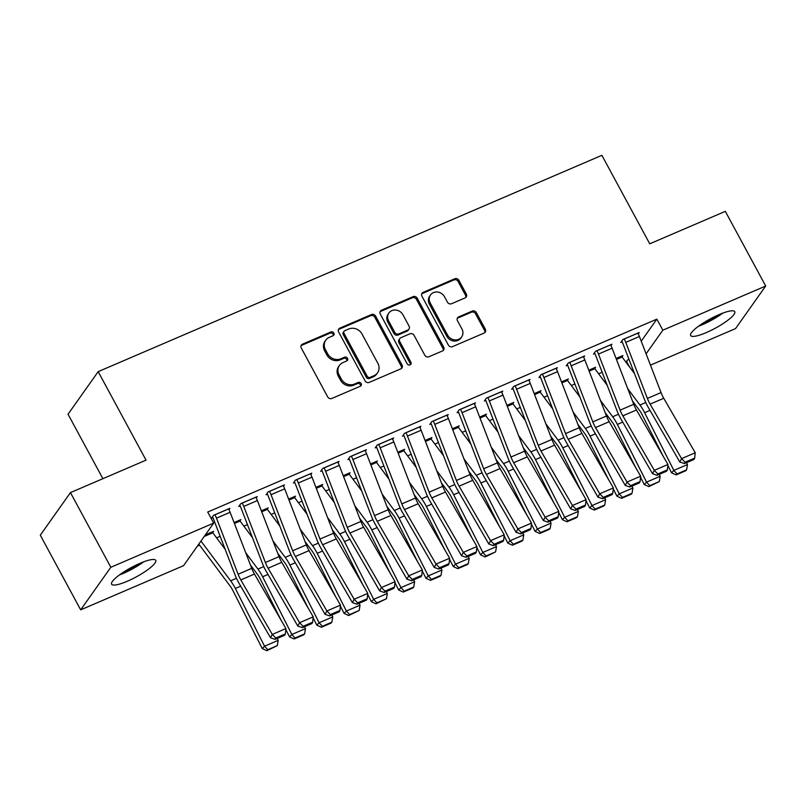<?xml version="1.0" encoding="UTF-8"?>
<svg xmlns="http://www.w3.org/2000/svg" width="806" height="806" viewBox="0 0 806 806"><rect width="100%" height="100%" fill="white"/><g stroke="black" fill="none" stroke-linecap="round" stroke-linejoin="round"><path stroke-width="1.21" d="M333.855 333.039A2.206 1.985 35.3 0 0 330.954 331.941L302.492 344.162A3.153 2.841 35.3 0 0 301.283 348.031L327.699 396.895A3.153 2.841 35.3 0 0 331.85 398.456L360.302 386.235A2.206 1.985 35.3 0 0 361.148 383.535A2.206 1.985 35.3 0 0 358.247 382.437L354.569 384.019A10.105 9.078 35.3 0 1 341.301 379.011L339.094 374.941A10.105 9.078 35.3 0 1 339.427 365.42A10.105 9.078 35.3 0 1 342.973 362.569L346.651 360.987A2.206 1.985 35.3 0 0 347.507 358.287A2.206 1.985 35.3 0 0 344.595 357.189L340.918 358.771A10.105 9.078 35.3 0 1 327.649 353.763L325.453 349.693A10.105 9.078 35.3 0 1 325.775 340.172A10.105 9.078 35.3 0 1 329.322 337.331L333.009 335.749A2.206 1.985 35.3 0 0 333.855 333.039M333.261 335.618A2.206 1.985 35.3 0 0 330.138 333.1L301.676 345.321A3.153 2.841 35.3 0 0 301.061 345.693M360.554 386.104A2.206 1.985 35.3 0 0 357.431 383.585L353.753 385.167L354.569 384.019M346.902 360.856A2.206 1.985 35.3 0 0 343.789 358.338L340.102 359.919L340.918 358.771M706.338 332.576A25.087 5.299 -28.4 0 1 690.631 335.528A25.087 5.299 -28.4 0 1 719.053 314.622A25.087 5.299 -28.4 0 1 734.77 311.67A25.087 5.299 -28.4 0 1 706.338 332.576M127.318 581.247A25.087 5.299 -28.4 0 1 111.611 584.209A25.087 5.299 -28.4 0 1 140.032 563.303A25.087 5.299 -28.4 0 1 155.749 560.341A25.087 5.299 -28.4 0 1 127.318 581.247M465.102 297.908A3.153 2.841 35.3 0 0 466.311 294.049L458.906 280.337A3.153 2.841 35.3 0 0 454.755 278.775L423.15 292.346A3.153 2.841 35.3 0 0 421.941 296.215L448.358 345.069A3.153 2.841 35.3 0 0 452.509 346.64L484.114 333.059A3.153 2.841 35.3 0 0 485.323 329.201L476.366 312.637A3.153 2.841 35.3 0 0 472.225 311.076L458.695 316.889A3.153 2.841 35.3 0 0 457.486 320.748L461.929 328.959A8.443 7.586 35.3 0 1 461.657 336.918A8.443 7.586 35.3 0 1 447.602 335.115L430.203 302.945A8.443 7.586 35.3 0 1 430.475 294.986A8.443 7.586 35.3 0 1 444.529 296.789L447.431 302.159A3.153 2.841 35.3 0 0 451.582 303.721L465.102 297.908M641.223 341.21L656.85 319.146L207.716 512.032L213.691 523.094L183.546 565.671L80.671 609.85L110.825 567.273L213.691 523.094M656.85 319.146L662.834 330.198L765.7 286.019L735.546 328.596L650.462 365.138M80.671 609.85L40.3 535.184L70.454 492.607L146.037 460.145L98.181 371.647L601.891 155.316L649.747 243.815L725.329 211.353L765.7 286.019M70.454 492.607L110.825 567.273M375.606 316.113A3.153 2.841 35.3 0 0 371.465 314.552L339.86 328.123A3.153 2.841 35.3 0 0 338.641 331.981L365.068 380.845A3.153 2.841 35.3 0 0 369.208 382.407L400.814 368.836A3.153 2.841 35.3 0 0 402.023 364.977L375.606 316.113L374.79 317.262A3.153 2.841 35.3 0 0 370.649 315.7L339.044 329.271A3.153 2.841 35.3 0 0 338.419 329.644M381.5 310.229L413.105 296.658A3.153 2.841 35.3 0 1 417.256 298.22L443.673 347.084A3.153 2.841 35.3 0 1 442.464 350.953L428.933 356.756A3.153 2.841 35.3 0 1 424.792 355.194L414.072 335.377A3.153 2.841 35.3 0 0 409.932 333.815L400.955 337.664A3.153 2.841 35.3 0 0 399.746 341.532L410.899 362.166A2.206 1.985 35.3 0 1 410.828 364.241A2.206 1.985 35.3 0 1 407.151 363.778L380.291 314.098A3.153 2.841 35.3 0 1 381.5 310.229L380.694 311.388L412.289 297.807L413.105 296.658M98.181 371.647L68.036 414.224L102.886 478.673M610.958 345.603L611.925 344.243L595.553 351.275L593.508 354.146L594.878 353.562M588.793 370.186L595.624 367.254L594.697 368.564M556.392 369.037L557.349 367.677L540.977 374.709L538.942 377.591L540.302 376.996M534.217 393.63L541.048 390.688L540.121 391.998M501.816 392.472L502.773 391.122L486.401 398.144L484.366 401.025L485.726 400.441M479.641 417.065L486.481 414.133L485.555 415.443M447.239 415.916L448.207 414.556L431.835 421.588L429.789 424.46L431.16 423.875M425.074 440.499L431.905 437.567L430.978 438.877M392.673 439.351L393.63 437.99L377.258 445.023L375.223 447.904L376.583 447.31M370.498 463.944L377.329 461.002L376.402 462.312M338.097 462.785L339.054 461.435L322.682 468.457L320.647 471.339L322.007 470.754M315.922 487.378L322.763 484.446L321.836 485.756M283.521 486.23L284.488 484.869L268.116 491.902L266.071 494.773L267.441 494.189M261.356 510.813L268.186 507.881L267.26 509.19M228.954 509.664L229.911 508.304L213.54 515.336L211.504 518.218L212.865 517.623M205.359 534.862L213.61 531.315L212.683 532.625M625.879 362.065L628.781 358.781M197.42 546.085L199.596 545.148M216.582 537.854L220.159 536.312M243.865 526.137L247.442 524.595M271.159 514.409L274.725 512.878M298.442 502.692L302.018 501.161M325.725 490.975L329.301 489.444M353.018 479.258L356.584 477.726M380.301 467.54L383.878 465.999M407.584 455.823L411.161 454.282M434.877 444.096L438.444 442.565M462.16 432.379L465.737 430.847M489.444 420.661L493.02 419.13M516.737 408.944L520.303 407.413M544.02 397.227L547.596 395.686M571.303 385.51L574.88 383.968M598.596 373.783L602.163 372.251M234.062 522.54L240.903 519.598L239.976 520.908M256.237 497.947L257.195 496.587L240.823 503.619L238.788 506.49L240.148 505.906M288.639 499.095L295.47 496.164L294.543 497.473M310.814 474.502L311.771 473.152L295.399 480.185L293.364 483.056L294.724 482.472M343.215 475.661L350.046 472.729L349.119 474.029M365.38 451.068L366.347 449.708L349.975 456.74L347.93 459.622L349.3 459.037M397.781 452.226L404.622 449.285L403.695 450.594M419.956 427.633L420.913 426.273L404.541 433.306L402.506 436.177L403.866 435.593M452.357 428.782L459.188 425.85L458.261 427.16M474.533 404.189L475.49 402.839L459.118 409.871L457.083 412.743L458.443 412.158M506.934 405.347L513.765 402.416L512.838 403.715M529.099 380.754L530.066 379.394L513.694 386.427L511.649 389.308L513.019 388.724M561.5 381.913L568.341 378.971L567.414 380.281M583.675 357.32L584.632 355.96L568.26 362.992L566.225 365.864L567.585 365.279M616.076 358.469L622.907 355.537L621.98 356.846M638.251 333.875L639.208 332.525L622.837 339.558L620.801 342.429L622.161 341.845M633.264 371.949L633.647 371.415M646.1 353.834L662.834 330.198M626.695 361.713L629.536 366.962M325.775 340.172L324.959 341.321A10.105 9.078 35.3 0 0 324.637 350.842L325.453 349.693M340.102 359.919A10.105 9.078 35.3 0 1 326.833 354.912L324.637 350.842M339.427 365.42L338.611 366.569A10.105 9.078 35.3 0 0 338.288 376.09L339.094 374.941M353.753 385.167A10.105 9.078 35.3 0 1 340.485 380.16L338.288 376.09M401.438 368.463A3.153 2.841 35.3 0 0 401.207 366.125L374.79 317.262M344.857 330.651A2.206 1.985 35.3 0 0 344.011 333.362L367.204 376.251A2.206 1.985 35.3 0 0 370.105 377.349L373.984 375.677A10.105 9.078 35.3 0 0 377.53 372.825A10.105 9.078 35.3 0 0 377.863 363.315L362.005 333.996A10.105 9.078 35.3 0 0 348.736 328.989L344.857 330.651M344.081 331.276L343.265 332.425A2.206 1.985 35.3 0 0 343.195 334.51L344.011 333.362M377.53 372.825L376.714 373.984A10.105 9.078 35.3 0 1 373.168 376.825L369.289 378.498A2.206 1.985 35.3 0 1 366.387 377.399L343.195 334.51M443.088 350.58A3.153 2.841 35.3 0 0 442.857 348.232L416.44 299.379A3.153 2.841 35.3 0 0 412.289 297.807M399.847 338.56L399.03 339.709A3.153 2.841 35.3 0 0 398.93 342.681L410.093 363.315L410.899 362.166M410.304 364.735A2.206 1.985 35.3 0 0 410.093 363.315M402.96 314.814A8.443 7.586 35.3 0 0 388.905 313.01A8.443 7.586 35.3 0 0 388.633 320.969L394.759 332.304A3.153 2.841 35.3 0 0 398.899 333.865L407.876 330.017A3.153 2.841 35.3 0 0 409.085 326.148L402.96 314.814M388.905 313.01L388.089 314.159A8.443 7.586 35.3 0 0 387.817 322.118L388.633 320.969M408.985 329.12L408.168 330.279A3.153 2.841 35.3 0 1 407.06 331.165L398.093 335.014A3.153 2.841 35.3 0 1 393.943 333.452L387.817 322.118M380.694 311.388A3.153 2.841 35.3 0 0 380.069 311.751M430.475 294.986L429.658 296.145A8.443 7.586 35.3 0 0 429.386 304.094L430.203 302.945M461.657 336.918L460.841 338.067A8.443 7.586 35.3 0 1 446.786 336.263L429.386 304.094M484.728 332.697A3.153 2.841 35.3 0 0 484.507 330.349L475.55 313.786A3.153 2.841 35.3 0 0 471.409 312.224L457.879 318.038A3.153 2.841 35.3 0 0 457.264 318.41M465.727 297.535A3.153 2.841 35.3 0 0 465.505 295.197L458.09 281.485A3.153 2.841 35.3 0 0 453.939 279.924L422.334 293.495A3.153 2.841 35.3 0 0 421.719 293.868M198.81 544.11L229.922 585.76A16.08 6.176 66.8 0 1 233.055 590.879L262.252 648.588L264.539 646.19L235.342 588.481A24.12 9.269 -113.2 0 0 230.647 580.814L200.966 541.068M212.25 531.91L212.28 531.96A3.214 1.239 66.8 0 0 212.804 532.786L225.196 549.38M267.763 649.727L266.846 650.684L277.314 645.626L267.763 649.727L264.539 646.19L278.181 640.337L277.224 638.443M278.181 640.337L277.314 645.626M266.846 650.684L262.252 648.588M228.541 508.888L228.572 508.949A11.254 4.322 66.8 0 1 230.113 512.284L251.744 568.361A16.08 6.176 -113.2 0 0 254.454 574.053L285.929 628.549L272.287 634.413L275.813 638.02L275.108 639.36L284.659 635.259L285.364 633.919L275.813 638.02M212.452 516.868L212.895 517.684A3.214 1.239 -113.2 0 1 213.338 518.631L234.969 574.708A24.12 9.269 66.8 0 0 239.039 583.262L270.514 637.758L272.287 634.413L240.813 579.917A16.08 6.176 -113.2 0 1 238.102 574.215L216.471 518.137A11.254 4.322 66.8 0 0 214.93 514.802L214.9 514.752M270.514 637.758L275.108 639.36M285.364 633.919L285.929 628.549M250.434 564.976L257.205 574.043A16.08 6.176 66.8 0 1 260.338 579.161L281.062 620.116M285.828 629.546L289.535 636.871L291.822 634.473L262.625 576.764A24.12 9.269 -113.2 0 0 257.93 569.086L245.709 552.725M239.533 520.182L239.563 520.243A3.214 1.239 66.8 0 0 240.087 521.069L252.48 537.662M295.046 638.009L294.14 638.967L303.681 634.866L304.597 633.899L295.046 638.009L291.822 634.473L305.464 628.62L304.517 626.725M305.464 628.62L304.597 633.899M294.14 638.967L289.535 636.871M277.727 553.259L284.498 562.326A16.08 6.176 66.8 0 1 287.621 567.434L308.345 608.399M313.111 617.819L316.818 625.154L319.116 622.756L289.918 565.046A24.12 9.269 -113.2 0 0 285.213 557.369L273.002 541.007M266.816 508.465L266.846 508.526A3.214 1.239 66.8 0 0 267.38 509.352L279.763 525.945M322.34 626.282L321.423 627.239L330.974 623.139L331.891 622.182L322.34 626.282L319.116 622.756L332.757 616.902L331.8 615.008M332.757 616.902L331.891 622.182M321.423 627.239L316.818 625.154M255.834 497.171L255.865 497.231A11.254 4.322 66.8 0 1 257.396 500.566L279.027 556.634A16.08 6.176 -113.2 0 0 281.747 562.336L313.222 616.832L299.58 622.695L303.106 626.302L302.391 627.642L311.942 623.542L312.647 622.202L303.106 626.302M239.745 505.15L240.178 505.966A3.214 1.239 -113.2 0 1 240.621 506.914L262.252 562.991A24.12 9.269 66.8 0 0 266.323 571.545L297.797 626.04L299.58 622.695L268.096 568.2A16.08 6.176 -113.2 0 1 265.386 562.497L243.755 506.42A11.254 4.322 66.8 0 0 242.223 503.085L242.193 503.035M297.797 626.04L302.391 627.642M312.647 622.202L313.222 616.832M283.118 485.454L283.148 485.514A11.254 4.322 66.8 0 1 284.679 488.839L306.31 544.916A16.08 6.176 -113.2 0 0 309.03 550.619L340.505 605.115L326.863 610.978L330.389 614.585L329.674 615.925L339.225 611.814L339.941 610.485L330.389 614.585M267.028 493.433L267.471 494.249A3.214 1.239 -113.2 0 1 267.904 495.196L289.535 551.274A24.12 9.269 66.8 0 0 293.616 559.827L325.09 614.323L326.863 610.978L295.389 556.483A16.08 6.176 -113.2 0 1 292.669 550.78L271.038 494.703A11.254 4.322 66.8 0 0 269.506 491.368L269.476 491.317M325.09 614.323L329.674 615.925M339.941 610.485L340.505 605.115M140.718 563.011A21.712 4.584 -28.4 0 1 122.069 573.096M119.419 574.96A24.926 5.269 151.6 0 0 143.73 561.812M719.738 314.33A21.712 4.584 -28.4 0 1 701.089 324.415M698.439 326.279A24.926 5.269 151.6 0 0 722.75 313.141M305.011 541.541L311.781 550.609A16.08 6.176 66.8 0 1 314.914 555.717L335.628 596.682M340.404 606.102L344.112 613.437L346.399 611.039L317.201 553.329A24.12 9.269 -113.2 0 0 312.506 545.652L300.285 529.29M294.109 496.748L294.14 496.808A3.214 1.239 66.8 0 0 294.664 497.634L307.056 514.228M349.623 614.565L348.706 615.522L359.174 610.464L349.623 614.565L346.399 611.039L360.04 605.175L359.083 603.291M360.04 605.175L359.174 610.464M348.706 615.522L344.112 613.437M332.294 529.814L339.064 538.882A16.08 6.176 66.8 0 1 342.197 544L362.922 584.955M367.687 594.385L371.395 601.709L373.682 599.321L344.484 541.602A24.12 9.269 -113.2 0 0 339.789 533.935L327.568 517.573M321.393 485.031L321.423 485.081A3.214 1.239 66.8 0 0 321.947 485.917L334.339 502.511M376.906 602.848L375.999 603.805L386.457 598.747L376.906 602.848L373.682 599.321L387.323 593.458L386.376 591.574M387.323 593.458L386.457 598.747M375.999 603.805L371.395 601.709M310.401 473.737L310.431 473.787A11.254 4.322 66.8 0 1 311.972 477.122L333.603 533.199A16.08 6.176 -113.2 0 0 336.314 538.902L367.788 593.397L354.146 599.251L357.673 602.868L356.967 604.198L366.518 600.097L367.224 598.757L357.673 602.868M294.311 481.716L294.754 482.522A3.214 1.239 -113.2 0 1 295.197 483.479L316.829 539.557A24.12 9.269 66.8 0 0 320.899 548.11L352.373 602.596L354.146 599.251L322.672 544.755A16.08 6.176 -113.2 0 1 319.962 539.063L298.331 482.985A11.254 4.322 66.8 0 0 296.789 479.651L296.759 479.59M352.373 602.596L356.967 604.198M367.224 598.757L367.788 593.397M337.694 462.019L337.724 462.07A11.254 4.322 66.8 0 1 339.255 465.405L360.887 521.482A16.08 6.176 -113.2 0 0 363.607 527.184L395.081 581.68L381.44 587.534L384.966 591.141L384.25 592.481L393.802 588.38L394.507 587.04L384.966 591.141M321.604 469.989L322.037 470.805A3.214 1.239 -113.2 0 1 322.481 471.762L344.112 527.839A24.12 9.269 66.8 0 0 348.182 536.383L379.656 590.879L381.44 587.534L349.955 533.038A16.08 6.176 -113.2 0 1 347.245 527.336L325.614 471.268A11.254 4.322 66.8 0 0 324.083 467.933L324.052 467.873M379.656 590.879L384.25 592.481M394.507 587.04L395.081 581.68M359.587 518.097L366.357 527.164A16.08 6.176 66.8 0 1 369.48 532.282L390.205 573.237M394.97 582.667L398.678 589.992L400.975 587.604L371.778 529.885A24.12 9.269 -113.2 0 0 367.083 522.217L354.862 505.856M348.686 473.313L348.706 473.364A3.214 1.239 66.8 0 0 349.24 474.2L361.622 490.783M404.199 591.13L403.282 592.088L412.833 587.987L413.75 587.03L404.199 591.13L400.975 587.604L414.616 581.741L413.659 579.857M414.616 581.741L413.75 587.03M403.282 592.088L398.678 589.992M364.977 450.302L365.007 450.353A11.254 4.322 66.8 0 1 366.539 453.687L388.17 509.765A16.08 6.176 -113.2 0 0 390.89 515.467L422.364 569.963L408.723 575.816L412.249 579.423L411.534 580.763L421.085 576.663L421.8 575.323L412.249 579.423M348.887 458.271L349.33 459.088A3.214 1.239 -113.2 0 1 349.764 460.045L371.395 516.112A24.12 9.269 66.8 0 0 375.475 524.666L406.949 579.161L408.723 575.816L377.248 521.321A16.08 6.176 -113.2 0 1 374.528 515.618L352.897 459.551A11.254 4.322 66.8 0 0 351.366 456.216L351.335 456.156M406.949 579.161L411.534 580.763M421.8 575.323L422.364 569.963M386.87 506.38L393.64 515.447A16.08 6.176 66.8 0 1 396.774 520.565L417.488 561.52M422.263 570.95L425.971 578.275L428.258 575.887L399.061 518.167A24.12 9.269 -113.2 0 0 394.366 510.5L382.145 494.138M375.969 461.596L375.999 461.647A3.214 1.239 66.8 0 0 376.523 462.473L388.915 479.066M431.482 579.413L430.565 580.37L440.116 576.27L441.033 575.313L431.482 579.413L428.258 575.887L441.9 570.023L440.942 568.139M441.9 570.023L441.033 575.313M430.565 580.37L425.971 578.275M392.26 438.575L392.29 438.635A11.254 4.322 66.8 0 1 393.832 441.97L415.463 498.048A16.08 6.176 -113.2 0 0 418.173 503.74L449.647 558.236L436.006 564.099L439.532 567.706L438.827 569.046L448.378 564.946L449.083 563.606L439.532 567.706M376.17 446.554L376.614 447.37A3.214 1.239 -113.2 0 1 377.057 448.327L398.688 504.395A24.12 9.269 66.8 0 0 402.758 512.948L434.233 567.444L436.006 564.099L404.531 509.604A16.08 6.176 -113.2 0 1 401.821 503.901L380.19 447.824A11.254 4.322 66.8 0 0 378.649 444.489L378.619 444.438M434.233 567.444L438.827 569.046M449.083 563.606L449.647 558.236M414.153 494.662L420.923 503.73A16.08 6.176 66.8 0 1 424.057 508.848L444.781 549.803M449.547 559.233L453.254 566.558L455.541 564.16L426.344 506.45A24.12 9.269 -113.2 0 0 421.649 498.773L409.428 482.411M403.252 449.869L403.282 449.929A3.214 1.239 66.8 0 0 403.806 450.755L416.198 467.349M458.765 567.696L457.858 568.653L467.409 564.553L468.316 563.596L458.765 567.696L455.541 564.16L469.183 558.306L468.236 556.412M469.183 558.306L468.316 563.596M457.858 568.653L453.254 566.558M441.446 482.945L448.217 492.013A16.08 6.176 66.8 0 1 451.35 497.121L472.064 538.086M476.83 547.506L480.537 554.84L482.834 552.442L453.637 494.733A24.12 9.269 -113.2 0 0 448.942 487.056L436.721 470.694M430.545 438.152L430.565 438.212A3.214 1.239 66.8 0 0 431.099 439.038L443.481 455.632M486.058 555.969L485.141 556.936L495.609 551.868L486.058 555.969L482.834 552.442L496.476 546.589L495.519 544.695M496.476 546.589L495.609 551.868M485.141 556.936L480.537 554.84M468.729 471.228L475.5 480.295A16.08 6.176 66.8 0 1 478.633 485.403L499.347 526.368M504.123 535.788L507.83 543.123L510.117 540.725L480.92 483.016A24.12 9.269 -113.2 0 0 476.225 475.339L464.004 458.977M457.828 426.434L457.858 426.495A3.214 1.239 66.8 0 0 458.382 427.321L470.775 443.915M513.341 544.252L512.425 545.209L521.976 541.108L522.893 540.151L513.341 544.252L510.117 540.725L523.759 534.862L522.802 532.978M523.759 534.862L522.893 540.151M512.425 545.209L507.83 543.123M496.012 459.501L502.783 468.568A16.08 6.176 66.8 0 1 505.916 473.686L526.64 514.641M531.406 524.071L535.113 531.406L537.4 529.008L508.203 471.288A24.12 9.269 -113.2 0 0 503.508 463.621L491.287 447.259M485.111 414.717L485.141 414.768A3.214 1.239 66.8 0 0 485.665 415.604L498.058 432.197M540.625 532.534L539.718 533.491L549.269 529.391L550.176 528.434L540.625 532.534L537.4 529.008L551.042 523.144L550.095 521.26M551.042 523.144L550.176 528.434M539.718 533.491L535.113 531.406M523.306 447.783L530.076 456.851A16.08 6.176 66.8 0 1 533.209 461.969L553.923 502.924M558.689 512.354L562.397 519.679L564.694 517.291L535.496 459.571A24.12 9.269 -113.2 0 0 530.801 451.904L518.58 435.542M512.404 403L512.425 403.05A3.214 1.239 66.8 0 0 512.959 403.887L525.341 420.47M567.918 520.817L567.001 521.774L576.552 517.674L577.469 516.717L567.918 520.817L564.694 517.291L578.335 511.427L577.378 509.543M578.335 511.427L577.469 516.717M567.001 521.774L562.397 519.679M550.589 436.066L557.359 445.134A16.08 6.176 66.8 0 1 560.492 450.252L581.207 491.207M585.982 500.637L589.69 507.961L591.977 505.574L562.779 447.854A24.12 9.269 -113.2 0 0 558.084 440.187L545.864 423.825M539.688 391.283L539.718 391.333A3.214 1.239 66.8 0 0 540.242 392.159L552.634 408.753M595.201 509.1L594.284 510.057L603.835 505.956L604.752 504.999L595.201 509.1L591.977 505.574L605.618 499.71L604.661 497.826M605.618 499.71L604.752 504.999M594.284 510.057L589.69 507.961M577.872 424.349L584.642 433.416A16.08 6.176 66.8 0 1 587.775 438.535L608.5 479.489M613.265 488.92L616.973 496.244L619.26 493.846L590.063 436.137A24.12 9.269 -113.2 0 0 585.368 428.46L573.147 412.098M566.971 379.555L567.001 379.616A3.214 1.239 66.8 0 0 567.525 380.442L579.917 397.036M622.494 497.383L621.577 498.34L631.128 494.239L632.035 493.282L622.494 497.383L619.26 493.846L632.901 487.993L631.954 486.099M632.901 487.993L632.035 493.282M621.577 498.34L616.973 496.244M605.165 412.632L611.935 421.699A16.08 6.176 66.8 0 1 615.069 426.807L635.783 467.772M640.548 477.192L644.256 484.527L646.553 482.129L617.356 424.419A24.12 9.269 -113.2 0 0 612.661 416.742L600.44 400.38M594.264 367.838L594.284 367.899A3.214 1.239 66.8 0 0 594.818 368.725L607.2 385.318M649.777 485.655L648.86 486.623L659.328 481.555L649.777 485.655L646.553 482.129L660.195 476.275L659.237 474.381M660.195 476.275L659.328 481.555M648.86 486.623L644.256 484.527M632.448 400.914L639.218 409.982A16.08 6.176 66.8 0 1 642.352 415.09L663.066 456.055M667.842 465.475L671.549 472.81L673.836 470.412L644.639 412.702A24.12 9.269 -113.2 0 0 639.944 405.025L627.723 388.663M621.547 356.121L621.577 356.181A3.214 1.239 66.8 0 0 622.101 357.008L634.493 373.601M677.06 473.938L676.143 474.895L685.694 470.795L686.611 469.838L677.06 473.938L673.836 470.412L687.478 464.548L686.521 462.664M687.478 464.548L686.611 469.838M676.143 474.895L671.549 472.81M419.553 426.858L419.583 426.918A11.254 4.322 66.8 0 1 421.115 430.253L442.746 486.32A16.08 6.176 -113.2 0 0 445.466 492.023L476.94 546.518L463.299 552.382L466.825 555.989L466.11 557.329L475.661 553.228L476.366 551.888L466.825 555.989M403.463 434.837L403.897 435.653A3.214 1.239 -113.2 0 1 404.34 436.6L425.971 492.678A24.12 9.269 66.8 0 0 430.041 501.231L461.516 555.727L463.299 552.382L431.815 497.886A16.08 6.176 -113.2 0 1 429.104 492.184L407.473 436.106A11.254 4.322 66.8 0 0 405.942 432.772L405.912 432.721M461.516 555.727L466.11 557.329M476.366 551.888L476.94 546.518M446.836 415.14L446.867 415.201A11.254 4.322 66.8 0 1 448.398 418.526L470.029 474.603A16.08 6.176 -113.2 0 0 472.749 480.305L504.224 534.801L490.582 540.665L494.108 544.272L493.393 545.612L502.944 541.501L503.659 540.171L494.108 544.272M430.747 423.12L431.19 423.936A3.214 1.239 -113.2 0 1 431.623 424.883L453.254 480.96A24.12 9.269 66.8 0 0 457.334 489.514L488.809 544.01L490.582 540.665L459.108 486.169A16.08 6.176 -113.2 0 1 456.387 480.467L434.756 424.389A11.254 4.322 66.8 0 0 433.225 421.054L433.195 421.004M488.809 544.01L493.393 545.612M503.659 540.171L504.224 534.801M474.119 403.423L474.15 403.474A11.254 4.322 66.8 0 1 475.691 406.808L497.322 462.886A16.08 6.176 -113.2 0 0 500.032 468.588L531.507 523.084L517.865 528.938L521.391 532.554L520.686 533.884L530.237 529.784L530.942 528.454L521.391 532.554M458.03 411.403L458.473 412.209A3.214 1.239 -113.2 0 1 458.916 413.166L480.547 469.243A24.12 9.269 66.8 0 0 484.618 477.797L516.092 532.292L517.865 528.938L486.391 474.442A16.08 6.176 -113.2 0 1 483.681 468.749L462.05 412.672A11.254 4.322 66.8 0 0 460.508 409.337L460.478 409.277M516.092 532.292L520.686 533.884M530.942 528.454L531.507 523.084M501.413 391.706L501.443 391.756A11.254 4.322 66.8 0 1 502.974 395.091L524.605 451.169A16.08 6.176 -113.2 0 0 527.326 456.871L558.8 511.367L545.158 517.22L548.685 520.827L547.969 522.167L557.52 518.067L558.226 516.727L548.685 520.827M485.323 399.675L485.756 400.491A3.214 1.239 -113.2 0 1 486.199 401.448L507.83 457.526A24.12 9.269 66.8 0 0 511.901 466.07L543.375 520.565L545.158 517.22L513.674 462.725A16.08 6.176 -113.2 0 1 510.964 457.022L489.333 400.955A11.254 4.322 66.8 0 0 487.801 397.62L487.771 397.56M543.375 520.565L547.969 522.167M558.226 516.727L558.8 511.367M528.696 379.989L528.726 380.039A11.254 4.322 66.8 0 1 530.257 383.374L551.888 439.451A16.08 6.176 -113.2 0 0 554.609 445.154L586.083 499.649L572.441 505.503L575.968 509.11L575.252 510.45L584.803 506.349L585.519 505.009L575.968 509.11M512.606 387.958L513.049 388.774A3.214 1.239 -113.2 0 1 513.482 389.731L535.113 445.799A24.12 9.269 66.8 0 0 539.194 454.352L570.668 508.848L572.441 505.503L540.967 451.007A16.08 6.176 -113.2 0 1 538.247 445.305L516.616 389.238A11.254 4.322 66.8 0 0 515.084 385.903L515.054 385.842M570.668 508.848L575.252 510.45M585.519 505.009L586.083 499.649M555.979 368.261L556.009 368.322A11.254 4.322 66.8 0 1 557.551 371.657L579.182 427.734A16.08 6.176 -113.2 0 0 581.892 433.427L613.366 487.922L599.724 493.786L603.251 497.393L602.545 498.733L612.097 494.632L612.802 493.292L603.251 497.393M539.889 376.241L540.332 377.057A3.214 1.239 -113.2 0 1 540.776 378.014L562.407 434.081A24.12 9.269 66.8 0 0 566.477 442.635L597.951 497.131L599.724 493.786L568.25 439.29A16.08 6.176 -113.2 0 1 565.54 433.588L543.909 377.51A11.254 4.322 66.8 0 0 542.367 374.175L542.337 374.125M597.951 497.131L602.545 498.733M612.802 493.292L613.366 487.922M583.272 356.544L583.302 356.605A11.254 4.322 66.8 0 1 584.834 359.939L606.465 416.007A16.08 6.176 -113.2 0 0 609.185 421.709L640.659 476.205L627.018 482.069L630.544 485.675L629.829 487.015L639.38 482.915L640.095 481.575L630.544 485.675M567.182 364.524L567.615 365.34A3.214 1.239 -113.2 0 1 568.059 366.287L589.69 422.364A24.12 9.269 66.8 0 0 593.76 430.918L625.234 485.414L627.018 482.069L595.533 427.573A16.08 6.176 -113.2 0 1 592.823 421.87L571.192 365.793A11.254 4.322 66.8 0 0 569.661 362.458L569.63 362.408M625.234 485.414L629.829 487.015M640.095 481.575L640.659 476.205M610.555 344.827L610.585 344.887A11.254 4.322 66.8 0 1 612.117 348.212L633.748 404.29A16.08 6.176 -113.2 0 0 636.468 409.992L667.942 464.488L654.301 470.351L657.827 473.958L657.112 475.298L666.663 471.198L667.378 469.858L657.827 473.958M594.465 352.806L594.909 353.622A3.214 1.239 -113.2 0 1 595.342 354.569L616.973 410.647A24.12 9.269 66.8 0 0 621.053 419.201L652.528 473.696L654.301 470.351L622.826 415.856A16.08 6.176 -113.2 0 1 620.106 410.153L598.475 354.076A11.254 4.322 66.8 0 0 596.944 350.741L596.914 350.691M652.528 473.696L657.112 475.298M667.378 469.858L667.942 464.488M637.848 333.11L637.868 333.16A11.254 4.322 66.8 0 1 639.41 336.495L661.041 392.572A16.08 6.176 -113.2 0 0 663.751 398.275L695.225 452.771L681.584 458.624L685.11 462.241L684.405 463.571L693.956 459.47L694.661 458.14L685.11 462.241M621.748 341.089L622.192 341.895A3.214 1.239 -113.2 0 1 622.635 342.852L644.266 398.93A24.12 9.269 66.8 0 0 648.336 407.483L679.811 461.979L681.584 458.624L650.11 404.128A16.08 6.176 -113.2 0 1 647.399 398.436L625.768 342.359A11.254 4.322 66.8 0 0 624.227 339.024L624.197 338.963M679.811 461.979L684.405 463.571M694.661 458.14L695.225 452.771M330.138 333.1L330.954 331.941M357.431 383.585L358.247 382.437M343.789 358.338L344.595 357.189M326.833 354.912L327.649 353.763M340.485 380.16L341.301 379.011M301.676 345.321L302.492 344.162M401.207 366.125L402.023 364.977M339.044 329.271L339.86 328.123M370.649 315.7L371.465 314.552M366.387 377.399L367.204 376.251M369.289 378.498L370.105 377.349M373.168 376.825L373.984 375.677M416.44 299.379L417.256 298.22M442.857 348.232L443.673 347.084M398.93 342.681L399.746 341.532M393.943 333.452L394.759 332.304M398.093 335.014L398.899 333.865M407.06 331.165L407.876 330.017M446.786 336.263L447.602 335.115M457.879 318.038L458.695 316.889M471.409 312.224L472.225 311.076M475.55 313.786L476.366 312.637M484.507 330.349L485.323 329.201M422.334 293.495L423.15 292.346M453.939 279.924L454.755 278.775M458.09 281.485L458.906 280.337M465.505 295.197L466.311 294.049M205.288 534.962L212.28 531.96M235.342 588.481L240.722 586.174M230.647 580.814L236.48 578.305M204.22 536.474L212.804 532.786M228.572 508.949L214.93 514.802M251.744 568.361L238.102 574.215M254.454 574.053L240.813 579.917M230.113 512.284L216.471 518.137M234.093 522.59L239.563 520.243M262.625 576.764L268.005 574.456M257.93 569.086L263.764 566.588M234.435 523.497L240.087 521.069M261.376 510.873L266.846 508.526M289.918 565.046L295.288 562.739M285.213 557.369L291.057 554.871M261.728 511.78L267.38 509.352M255.865 497.231L242.223 503.085M279.027 556.634L265.386 562.497M281.747 562.336L268.096 568.2M257.396 500.566L243.755 506.42M283.148 485.514L269.506 491.368M306.31 544.916L292.669 550.78M309.03 550.619L295.389 556.483M284.679 488.839L271.038 494.703M288.659 499.156L294.14 496.808M317.201 553.329L322.581 551.012M312.506 545.652L318.34 543.143M289.011 500.063L294.664 497.634M315.952 487.439L321.423 485.081M344.484 541.602L349.864 539.295M339.789 533.935L345.623 531.426M316.295 488.345L321.947 485.917M310.431 473.787L296.789 479.651M333.603 533.199L319.962 539.063M336.314 538.902L322.672 544.755M311.972 477.122L298.331 482.985M337.724 462.07L324.083 467.933M360.887 521.482L347.245 527.336M363.607 527.184L349.955 533.038M339.255 465.405L325.614 471.268M343.235 475.721L348.706 473.364M371.778 529.885L377.148 527.577M367.083 522.217L372.916 519.709M343.588 476.628L349.24 474.2M365.007 450.353L351.366 456.216M388.17 509.765L374.528 515.618M390.89 515.467L377.248 521.321M366.539 453.687L352.897 459.551M370.518 464.004L375.999 461.647M399.061 518.167L404.441 515.86M394.366 510.5L400.199 507.992M370.871 464.901L376.523 462.473M392.29 438.635L378.649 444.489M415.463 498.048L401.821 503.901M418.173 503.74L404.531 509.604M393.832 441.97L380.19 447.824M397.811 452.277L403.282 449.929M426.344 506.45L431.724 504.143M421.649 498.773L427.482 496.274M398.154 453.184L403.806 450.755M425.094 440.56L430.565 438.212M453.637 494.733L459.007 492.426M448.942 487.056L454.775 484.557M425.447 441.466L431.099 439.038M452.378 428.842L457.858 426.495M480.92 483.016L486.3 480.698M476.225 475.339L482.059 472.83M452.73 429.749L458.382 427.321M479.671 417.125L485.141 414.768M508.203 471.288L513.583 468.981M503.508 463.621L509.342 461.113M480.013 418.032L485.665 415.604M506.954 405.408L512.425 403.05M535.496 459.571L540.866 457.264M530.801 451.904L536.635 449.395M507.306 406.315L512.959 403.887M534.237 393.691L539.718 391.333M562.779 447.854L568.159 445.547M558.084 440.187L563.918 437.678M534.59 394.587L540.242 392.159M561.53 381.963L567.001 379.616M590.063 436.137L595.443 433.83M585.368 428.46L591.201 425.961M561.873 382.87L567.525 380.442M588.813 370.246L594.284 367.899M617.356 424.419L622.726 422.112M612.661 416.742L618.494 414.244M589.166 371.153L594.818 368.725M616.096 358.529L621.577 356.181M644.639 412.702L650.019 410.385M639.944 405.025L645.777 402.516M616.449 359.436L622.101 357.008M419.583 426.918L405.942 432.772M442.746 486.32L429.104 492.184M445.466 492.023L431.815 497.886M421.115 430.253L407.473 436.106M446.867 415.201L433.225 421.054M470.029 474.603L456.387 480.467M472.749 480.305L459.108 486.169M448.398 418.526L434.756 424.389M474.15 403.474L460.508 409.337M497.322 462.886L483.681 468.749M500.032 468.588L486.391 474.442M475.691 406.808L462.05 412.672M501.443 391.756L487.801 397.62M524.605 451.169L510.964 457.022M527.326 456.871L513.674 462.725M502.974 395.091L489.333 400.955M528.726 380.039L515.084 385.903M551.888 439.451L538.247 445.305M554.609 445.154L540.967 451.007M530.257 383.374L516.616 389.238M556.009 368.322L542.367 374.175M579.182 427.734L565.54 433.588M581.892 433.427L568.25 439.29M557.551 371.657L543.909 377.51M583.302 356.605L569.661 362.458M606.465 416.007L592.823 421.87M609.185 421.709L595.533 427.573M584.834 359.939L571.192 365.793M610.585 344.887L596.944 350.741M633.748 404.29L620.106 410.153M636.468 409.992L622.826 415.856M612.117 348.212L598.475 354.076M637.868 333.16L624.227 339.024M661.041 392.572L647.399 398.436M663.751 398.275L650.11 404.128M639.41 336.495L625.768 342.359"/></g></svg>
